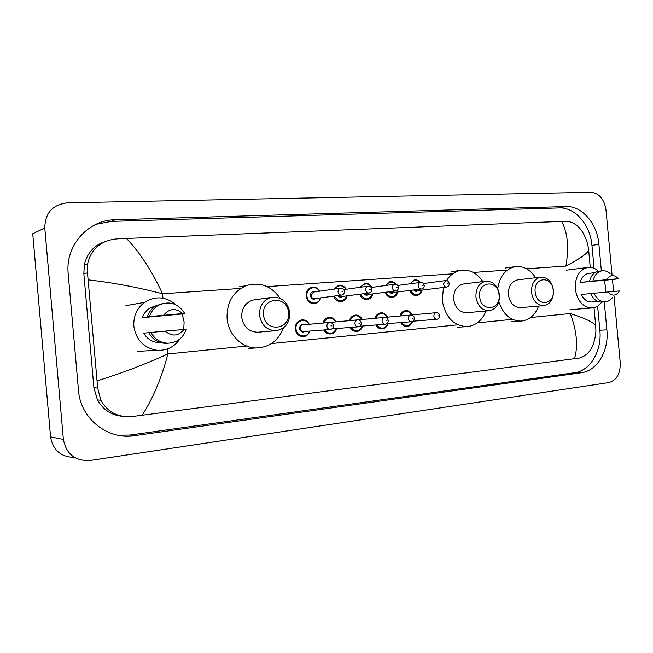 <?xml version="1.0" encoding="UTF-8"?>
<svg xmlns="http://www.w3.org/2000/svg" width="653" height="653" viewBox="0 0 653 653"><rect width="100%" height="100%" fill="white"/><g stroke="black" fill="none" stroke-linecap="round" stroke-linejoin="round"><path stroke-width="0.98" d="M614.032 296.144L620.244 362.709C620.497 373.663 616.669 380.291 608.767 382.593L90.163 460.479C75.201 461.238 66.271 454.21 63.374 439.396L44.788 228.003C45.057 212.984 52.615 204.593 67.455 202.83L591.022 192.268C599.209 193.198 604.196 199.059 605.976 209.85L612.024 274.66M74.466 457.418C60.958 457.092 52.991 450.252 50.575 436.906L32.732 233.725L44.788 228.003M612.481 279.533L613.591 291.475M601.372 270.897L598.899 244.344C597.291 223.734 581.962 205.719 566.045 206.544L115.165 219.759C88.816 219.857 65.912 244.54 68.051 272.228L78.687 392.6C81.845 419.928 108.553 439.959 134.298 435.682L581.488 372.708C597.34 370.839 609.11 350.457 606.874 329.863L604.262 301.89M594.091 268.31L591.953 245.397C590.369 224.95 575.097 207.091 559.237 207.923L111.124 221.408L95.918 224.33M117.899 435.208L130.045 435.037L574.542 372.724C590.336 370.871 602.082 350.661 599.854 330.23L597.609 306.11M105.329 241.488C94.122 245.25 87.118 253.021 84.319 264.808L83.845 273.86L93.901 387.809L97.468 399.971C103.198 410.002 111.704 415.463 122.968 416.336M574.428 358.742C578.272 346.351 576.901 331.283 570.314 313.522C585.415 318.427 593.879 322.5 595.699 325.757L595.903 331.104C594.712 346.09 589.284 355.052 579.611 358.007L132.29 416.524C118.062 417.618 107.565 412.182 100.799 400.199L97.664 387.939L87.494 272.799L87.633 263.763C91.126 248.915 100.766 240.631 116.552 238.916L126.445 238.435C140.028 252.719 152.067 271.175 162.548 293.793C137.759 287.304 113.01 282.659 88.286 279.868M590.255 267.379L588.663 250.262C587.48 253.437 579.897 258.702 565.906 266.073C569.114 247.511 567.702 232.631 561.67 221.432L126.445 238.435M561.67 221.432L566.91 221.302C576.934 222.591 583.929 230.493 587.88 244.989L588.663 250.262M595.699 325.757L594.01 307.669M97.199 380.813C120.952 373.516 144.517 364.562 167.903 353.95C161.569 378.038 152.982 398.493 142.134 415.308M601.723 302.102C599.136 305.669 595.928 307.628 592.091 307.971C582.933 307.441 577.325 301.098 575.269 288.944C574.999 277.003 579.154 269.844 587.733 267.469C591.618 266.963 595.218 268.22 598.54 271.24M604.213 280.415L605.453 286.398L605.372 292.209M612.62 297.344C610.677 300.029 608.278 301.515 605.421 301.792C600.54 301.89 596.752 299.05 594.067 293.262L581.325 294.487C583.855 299.596 587.325 302.102 591.757 301.988L597.96 301.457M619.313 290.969L618.522 292.348C615.175 296.168 611.706 296.038 608.114 291.956L619.313 290.969M608.114 291.956L594.067 293.262M605.421 301.792L601.976 302.086C597.103 302.184 593.324 299.352 590.639 293.589M618.179 278.766L606.964 279.664C609.641 275.15 612.955 274.374 616.905 277.321L618.179 278.766L613.991 279.362L580.207 282.471C581.676 277.223 584.5 274.195 588.68 273.395L588.99 273.354M580.207 282.471L589.512 281.427C591.006 275.533 594.059 272.13 598.662 271.224L599.005 271.183M589.512 281.427L592.924 281.051C594.426 275.133 597.479 271.721 602.09 270.807C604.939 270.464 607.6 271.387 610.065 273.591M592.924 281.051L606.964 279.664M535.158 291.924C533.37 276.725 552.324 275.362 553.222 290.405C555.107 305.367 536.195 307.196 535.158 291.924M531.493 292.266C531.322 283.843 534.366 278.79 540.627 277.109C547.622 277.076 551.899 281.516 553.458 290.422C553.605 299.131 550.381 304.208 543.786 305.645C537.068 305.351 532.97 300.886 531.493 292.266M517.813 279.884L517.396 279.933C511.226 281.582 508.214 286.496 508.369 294.674C509.813 303.049 513.846 307.375 520.465 307.653L543.786 305.645M497.757 288.691C499.667 276.399 505.389 269.077 514.939 266.71C523.265 265.665 530.163 269.33 535.631 277.713M538.586 306.094C535.036 315.268 529.159 320.272 520.955 321.105C510.475 320.835 503.104 314.379 498.843 301.743M479.686 296.593C477.825 280.839 498.157 279.378 499.055 294.96C501.022 310.453 480.73 312.412 479.686 296.593M475.931 296.944C475.768 288.283 479.016 283.043 485.669 281.223C493.227 281.1 497.831 285.671 499.488 294.96C499.618 303.996 496.133 309.269 489.04 310.771C481.849 310.469 477.482 305.865 475.931 296.944M463.85 283.957L463.271 284.031C456.725 285.81 453.525 290.895 453.664 299.294C455.182 307.947 459.467 312.412 466.544 312.697L489.04 310.771M485.954 311.032C482.085 320.599 475.727 325.798 466.879 326.622C453.329 325.7 445.117 316.909 442.244 300.266L443.485 287.459M446.562 280.553C450.121 274.978 454.749 271.591 460.455 270.391C469.458 269.118 476.927 272.848 482.845 281.582M263.567 314.779C261.453 296.895 287.614 295.009 288.512 312.681C290.789 330.23 264.677 332.752 263.567 314.779M259.519 315.154C259.347 306.069 263.126 300.176 270.864 297.474C281.223 296.307 287.54 301.351 289.826 312.607C289.826 322.982 285.19 329.014 275.925 330.704C266.791 330.345 261.322 325.161 259.519 315.154M255.674 299.678L252.776 300.102C245.226 302.723 241.528 308.42 241.683 317.203C243.438 326.867 248.769 331.863 257.682 332.214L258.139 332.173M283.484 327.855C278.349 340.809 269.207 347.518 256.074 347.976C241.667 347.91 228.248 334.458 227.073 318.435C226.648 302.363 233.129 291.409 246.54 285.557C260.253 281.737 271.444 285.981 280.104 298.29M180.016 338.858C174.384 347.021 166.662 350.816 156.859 350.245C143.758 347.951 136.085 339.935 133.841 326.198C133.31 316.174 136.885 308.224 144.566 302.339C155.528 295.678 165.96 296.478 175.845 304.747M182.203 314.077L184.113 321.962L183.746 329.447M184.064 329.422C178.367 336.254 172.057 336.817 165.119 331.095L186.276 329.308C183.118 338.083 177.004 342.719 167.952 343.2C160.45 342.858 154.761 339.274 150.892 332.434L143.733 333.193C147.415 339.291 152.671 342.433 159.503 342.613L160.516 342.572M165.119 331.095L150.892 332.434M168.343 343.2L165.723 343.372C158.255 343.029 152.598 339.454 148.745 332.655M142.354 317.66L149.488 316.566C151.08 311.669 154.01 307.93 158.271 305.367C169.347 300.453 178.22 303.245 184.889 313.734L142.354 317.66C143.921 313.277 146.656 309.963 150.565 307.71L156.01 305.775M163.691 315.081C169.511 308.289 175.837 307.783 182.652 313.571L149.488 316.566M182.652 313.571L184.889 313.734M147.341 316.868C148.933 311.995 151.847 308.281 156.1 305.726L163.462 303.302M162.94 298.184L162.548 293.793L240.794 288.414M267.101 286.61L452.66 273.852M473.27 272.44L507.34 270.097M526.596 268.775L565.906 266.073M246.695 346.033L167.903 353.95L167.454 348.939M271.517 343.543L457.908 324.819M477.351 322.86L512.417 319.341M530.587 317.513L570.314 313.522M63.374 439.396L50.575 436.906M111.124 221.408L115.165 219.759M559.237 207.923L566.045 206.544M591.953 245.397L598.899 244.344M599.854 330.23L606.874 329.863M574.542 372.724L581.488 372.708M130.045 435.037L134.298 435.682M93.901 387.809L97.664 387.939M83.845 273.86L87.494 272.799M422.042 290.112C421.226 293.189 419.471 294.993 416.794 295.523C413.545 295.736 411.178 294.054 409.684 290.479M410.427 290.389C414.59 296.503 418.41 296.421 421.862 290.136M449.272 283.549C449.321 285.394 448.44 286.569 446.636 287.067C444.913 287.108 443.86 286.087 443.477 284.014L445.632 280.57L423.495 283.516M447.305 283.639L448.195 283.573L447.305 283.639M414.549 289.867L416.777 290.765L446.481 287.083M409.872 283.835L414.386 279.974C416.663 279.623 418.646 280.439 420.328 282.423M417.977 290.618C416.467 291.76 415.047 291.548 413.724 289.973M420.083 282.455C416.5 279.345 413.373 279.77 410.713 283.72M397.808 291.973C396.967 295.083 395.171 296.919 392.42 297.482C389.049 297.719 386.592 295.997 385.066 292.324M385.817 292.234C390.086 298.486 394.02 298.405 397.612 291.997M420.54 282.39C422.148 281.957 423.389 282.961 424.262 285.385C424.303 287.287 423.413 288.479 421.601 288.985C419.822 289.034 418.728 288.006 418.336 285.892C418.304 283.998 419.038 282.831 420.54 282.39L397.75 285.475M422.197 285.516L423.12 285.443L422.197 285.516M390.012 291.695L392.371 292.658L421.422 289.001M385.319 285.557L389.874 281.721C392.339 281.329 394.445 282.21 396.208 284.382M393.604 292.503C392.029 293.679 390.551 293.442 389.188 291.801M395.84 284.284C392.184 281.084 388.968 281.467 386.176 285.443M372.855 293.883C371.998 297.033 370.153 298.903 367.337 299.49C363.819 299.751 361.272 297.997 359.705 294.217M360.464 294.128C364.847 300.527 368.904 300.453 372.634 293.915M394.665 284.267C396.885 284.243 398.159 285.255 398.469 287.304C398.477 289.279 397.587 290.479 395.791 290.96C393.947 291.026 392.82 289.981 392.412 287.818C392.371 285.916 393.122 284.732 394.665 284.267L371.182 287.508M396.306 287.442L397.253 287.369L396.306 287.442M364.741 293.572L367.239 294.601L395.579 290.985M360.032 287.328L364.619 283.516C367.721 283.059 370.178 284.349 371.998 287.402M368.512 294.438C366.855 295.654 365.321 295.401 363.909 293.679M371.777 287.426C368.072 282.855 364.447 282.782 360.905 287.206M347.151 295.85C346.27 299.041 344.384 300.943 341.495 301.564C337.83 301.857 335.185 300.062 333.577 296.168M334.336 296.07C338.842 302.625 343.029 302.568 346.906 295.882M371.867 289.328C371.875 291.279 370.977 292.503 369.165 292.993C367.247 293.083 366.08 292.022 365.656 289.818C365.623 287.9 366.382 286.7 367.957 286.21L343.772 289.614M369.59 289.434L370.569 289.361L369.59 289.434M338.687 295.491L341.348 296.601L368.912 293.026M333.985 289.14L338.581 285.377C341.797 284.855 344.36 286.153 346.253 289.263M342.662 296.429C340.915 297.695 339.315 297.417 337.862 295.597M346.017 289.303C342.254 284.708 338.54 284.618 334.875 289.01M320.656 297.874C319.758 301.098 317.831 303.041 314.877 303.694C310.11 303.898 307.204 301.335 306.175 296.005C306.086 291.483 307.93 288.585 311.71 287.296C315.064 286.7 317.733 287.997 319.725 291.189M319.464 291.23C315.881 284.512 305.906 288.185 306.934 295.931C307.343 304.176 318.672 305.767 320.386 297.907M316.011 298.486C313.236 300.013 311.359 299.074 310.379 295.67C310.64 292.373 312.216 291.099 315.097 291.858M344.4 291.377C344.417 293.336 343.511 294.576 341.69 295.091C339.699 295.213 338.483 294.136 338.042 291.875C338.001 289.956 338.785 288.732 340.376 288.218L313.399 292.095L311.13 295.597C311.554 297.76 312.738 298.78 314.673 298.666L341.38 295.14M342.017 291.491L343.029 291.409L342.017 291.491M399.971 315.987C400.926 312.86 402.779 311.081 405.554 310.648C408.394 310.518 410.582 311.922 412.092 314.844M411.904 314.86C407.692 309.669 403.97 310.02 400.746 315.913M407.725 322.011L406.117 322.141M433.87 316.24C433.853 314.207 434.661 313.024 436.294 312.681C438.261 312.754 439.404 313.767 439.722 315.693C439.763 317.685 438.8 318.876 436.824 319.284C435.192 319.211 434.204 318.191 433.87 316.24M438.62 315.807L437.714 315.889L438.62 315.807M436.294 312.681L406.133 315.432M412.59 321.398C411.537 324.468 409.619 326.149 406.819 326.459C404.223 326.476 402.183 325.186 400.705 322.574M404.689 315.562L407.937 315.211M401.497 322.509C405.595 327.259 409.219 326.924 412.361 321.505M375.042 318.272C376.022 315.105 377.94 313.293 380.789 312.852C383.719 312.714 385.964 314.126 387.523 317.097M387.319 317.113C382.985 311.848 379.148 312.216 375.818 318.207M382.927 324.41L381.417 324.533M386.788 323.676L411.414 321.725C409.733 321.643 408.721 320.607 408.378 318.623C408.362 316.566 409.194 315.366 410.884 315.007C412.867 315.081 414.026 316.101 414.361 318.068M413.194 318.191L412.263 318.28L413.194 318.191M410.884 315.007L381.344 317.709M388.07 323.57C387.017 326.802 385.009 328.573 382.054 328.892C379.393 328.908 377.312 327.602 375.793 324.974M379.875 317.84L383.229 317.48M376.593 324.908C380.944 329.773 384.699 329.332 387.866 323.586M349.355 320.631C350.367 317.415 352.342 315.579 355.273 315.113C358.301 314.966 360.619 316.403 362.219 319.415M361.991 319.439C357.534 314.093 353.583 314.468 350.139 320.566M357.354 326.884L355.999 326.99M382.078 321.088C382.07 318.999 382.936 317.774 384.674 317.415C386.674 317.472 387.849 318.509 388.209 320.525C388.217 322.623 387.213 323.855 385.197 324.231C383.466 324.149 382.429 323.104 382.078 321.088M386.96 320.647L385.996 320.737L386.96 320.647M384.674 317.415L355.803 320.06M362.774 325.994C361.672 329.283 359.591 331.087 356.53 331.398C353.812 331.414 351.681 330.091 350.13 327.447M354.318 320.19L357.779 319.815M350.939 327.382C355.412 332.295 359.272 331.838 362.537 326.01M322.876 323.064C323.929 319.799 325.961 317.929 328.981 317.448C332.108 317.293 334.491 318.746 336.14 321.807M335.887 321.831C331.3 316.411 327.235 316.803 323.676 322.99M332.099 328.851L329.838 329.528M354.938 323.635C354.93 321.513 355.828 320.264 357.624 319.897C359.648 319.946 360.84 320.998 361.215 323.055C361.207 325.21 360.187 326.459 358.146 326.827C356.358 326.737 355.297 325.676 354.938 323.635M359.893 323.186L358.897 323.284L359.893 323.186M357.624 319.897L329.479 322.476M336.695 328.492C335.544 331.846 333.389 333.683 330.214 333.985C327.439 333.985 325.267 332.655 323.684 330.002M327.977 322.615L331.553 322.215M324.5 329.936C329.096 334.891 333.079 334.418 336.442 328.516M309.816 331.071C308.616 334.499 306.371 336.36 303.074 336.654C298.715 336.352 296.119 333.781 295.278 328.932C295.262 323.855 297.458 320.827 301.866 319.864C305.098 319.684 307.563 321.162 309.261 324.272M308.983 324.296C305.62 317.121 294.968 320.803 296.029 328.867C296.421 336.915 307.416 338.654 309.538 331.095M305.057 331.438C302.282 332.81 300.437 331.838 299.531 328.541C299.849 325.088 301.506 323.806 304.51 324.696M329.692 322.46L302.984 324.835C301.188 325.194 300.29 326.41 300.29 328.475C300.633 330.442 301.694 331.471 303.474 331.561L330.206 329.504C328.369 329.406 327.275 328.328 326.916 326.263C326.908 324.1 327.839 322.835 329.692 322.46C331.74 322.5 332.957 323.57 333.348 325.667C333.324 327.879 332.271 329.153 330.206 329.504M331.936 325.806L330.916 325.904L331.936 325.806M97.468 399.971L100.799 400.199M84.319 264.808L87.633 263.763M587.733 267.469L566.282 270.187M594.989 272.636L588.68 273.395M592.091 307.971L569.955 309.71M602.09 270.807L598.662 271.224M540.627 277.109L517.396 279.933M514.939 266.71L505.544 268.016M520.955 321.105L511.495 321.758M485.669 281.223L463.271 284.031M460.455 270.391L451.419 271.697M466.879 326.622L457.761 327.226M270.864 297.474L252.776 300.102M246.54 285.557L239.325 286.822M256.074 347.976L248.736 348.359M275.925 330.704L257.682 332.214M144.566 302.339L125.898 305.661M160.418 342.547L159.503 342.613M167.952 343.2L165.723 343.372M153.986 307.155L150.565 307.71M156.859 350.245L137.701 351.379M158.271 305.367L156.1 305.726M416.794 295.523C419.471 295.025 421.242 293.221 422.116 290.103M449.272 283.516C448.382 281.116 447.166 280.137 445.632 280.57M420.393 282.406C418.581 280.382 416.581 279.566 414.386 279.974M392.42 297.482C395.171 296.952 396.991 295.115 397.873 291.964M396.306 284.414C394.477 282.194 392.339 281.296 389.874 281.721M367.337 299.49C370.022 299.074 371.884 297.205 372.912 293.874M372.055 287.385C369.68 284.047 367.198 282.749 364.619 283.516M341.495 301.564C344.376 300.984 346.27 299.074 347.2 295.842M371.859 289.287C371.573 287.214 370.267 286.194 367.957 286.21M346.31 289.255C343.862 285.859 341.282 284.561 338.581 285.377M314.877 303.694C317.889 303 319.823 301.057 320.705 297.866M344.4 291.336C344.033 289.157 342.694 288.12 340.376 288.218M319.774 291.181C317.285 287.736 314.599 286.447 311.71 287.296M405.554 310.648C408.027 310.248 410.231 311.644 412.165 314.836M436.824 319.284L412.933 321.194M406.819 326.459C409.276 326.5 411.219 324.802 412.672 321.358M380.789 312.852C383.401 312.477 385.67 313.889 387.588 317.089M411.414 321.725C413.406 321.325 414.386 320.109 414.361 318.076M382.054 328.892C384.682 328.9 386.707 327.129 388.135 323.57M355.273 315.113C358.04 314.77 360.374 316.207 362.276 319.415M385.197 324.231L359.803 326.231M356.53 331.398C359.297 331.373 361.403 329.569 362.831 325.994M328.981 317.448C331.969 317.187 334.369 318.631 336.197 321.807M358.146 326.827L331.953 328.867M330.214 333.985C333.201 333.871 335.381 332.034 336.752 328.492M301.866 319.864C305.016 319.619 307.498 321.088 309.302 324.272M303.074 336.654C306.216 336.507 308.485 334.646 309.865 331.063"/></g></svg>
